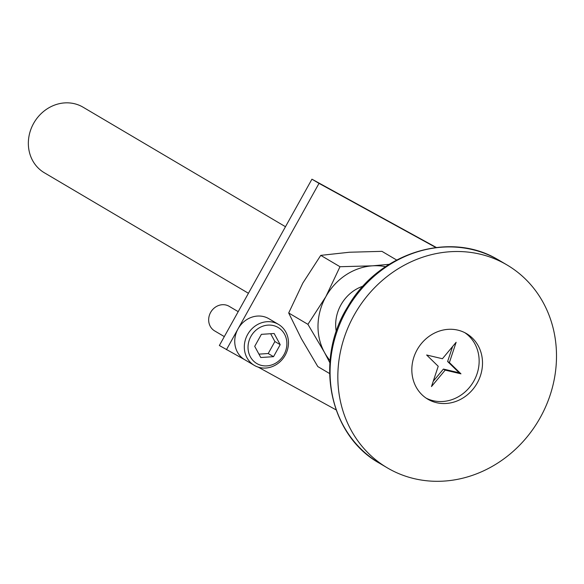 <?xml version="1.0" encoding="UTF-8"?>
<svg xmlns="http://www.w3.org/2000/svg" width="584" height="584" viewBox="0 0 584 584"><rect width="100%" height="100%" fill="white"/><g stroke="black" fill="none" stroke-linecap="round" stroke-linejoin="round"><path stroke-width="0.88" d="M464.813 332.683A38.069 34.332 -59.4 0 1 473.369 381.878A38.069 34.332 -59.4 0 1 426.159 398.149M445.183 370.11L431.481 386.564L438.219 366.292L426.641 354.999L442.431 358.729L456.133 342.275L449.388 362.554L460.966 373.84L445.183 370.11L443.409 369.066L433.233 381.286M452.6 346.516L447.621 361.503L459.199 372.796L443.409 369.066M460.966 373.84L459.199 372.796M449.388 362.554L447.621 361.503M285.474 226.716L83.045 107.186A38.069 34.332 120.6 0 0 33.587 123.45A38.069 34.332 120.6 0 0 44.333 172.755L248.434 293.277M363.095 286.138A38.069 34.332 120.6 0 0 340.91 304.914A38.069 34.332 120.6 0 0 336.274 331.559M385.52 266.691A57.108 51.502 120.6 0 0 372.483 265.829A57.108 51.502 120.6 0 0 325.857 296.65A57.108 51.502 120.6 0 0 324.383 352.254A57.108 51.502 120.6 0 0 330.077 360.583M329.595 373.534L317.805 366.577L301.351 338.662L288.693 312.98L302.833 283.058L320.762 255.369L349.458 252.237L381.943 251.346L396.624 260.011M320.762 255.369L339.99 266.72L325.857 296.65L307.921 324.339L324.383 352.254L329.894 362.817M288.693 312.98L307.921 324.339M389.17 264.311L372.483 265.829L339.99 266.72M257.274 363.803A20.944 18.885 -59.4 0 1 250.901 336.421A20.944 18.885 -59.4 0 1 277.641 327.208A20.944 18.885 -59.4 0 1 284.007 354.59A20.944 18.885 -59.4 0 1 257.274 363.803M254.821 365.664A23.798 21.455 -59.4 0 1 254.296 365.365A23.798 21.455 -59.4 0 1 247.747 334.26A23.798 21.455 -59.4 0 1 277.962 324.083A23.798 21.455 -59.4 0 1 278.488 324.39A23.798 21.455 -59.4 0 1 285.036 355.495A23.798 21.455 -59.4 0 1 254.821 365.664M260.771 357.51L254.712 346.341L261.391 334.34L274.137 333.5L280.203 344.669L273.524 356.671L260.771 357.51M270.655 333.727L274.889 341.531L268.209 353.532L258.946 354.138M214.97 331.084A14.279 12.877 -59.4 0 1 214.656 330.909A14.279 12.877 -59.4 0 1 210.722 312.243A14.279 12.877 -59.4 0 1 228.855 306.14A14.279 12.877 -59.4 0 1 229.169 306.323A14.279 12.877 -59.4 0 1 229.483 306.512M254.296 365.365L244.725 359.722A23.798 21.455 -59.4 0 1 238.184 328.609A23.798 21.455 -59.4 0 1 268.399 318.441A23.798 21.455 -59.4 0 1 268.925 318.74L278.488 324.39M280.203 344.669L274.889 341.531M273.524 356.671L268.209 353.532M504.452 263.493A117.785 106.215 120.6 0 0 354.868 313.842A117.785 106.215 120.6 0 0 387.28 467.835A117.785 106.215 120.6 0 0 389.893 469.324A117.785 106.215 120.6 0 0 539.47 418.976A117.785 106.215 120.6 0 0 507.058 264.983A117.785 106.215 120.6 0 0 504.452 263.493M417.071 349.889A38.069 34.332 -59.4 0 1 466.528 333.625A38.069 34.332 -59.4 0 1 477.267 382.929A38.069 34.332 -59.4 0 1 427.809 399.193A38.069 34.332 -59.4 0 1 417.071 349.889M244.988 359.875L219.358 345.509L311.936 179.186L436.336 247.477M336.085 409.88L258.194 367.124M226.446 349.692L319.017 183.369L311.936 179.186M319.017 183.369L435.89 247.528M507.058 264.983L499.305 260.406A117.785 106.215 120.6 0 0 496.692 258.916A117.785 106.215 120.6 0 0 347.115 309.264A117.785 106.215 120.6 0 0 379.527 463.258C328.945 435.241 314.082 359.817 347.882 306.571C378.191 253.507 448.286 230.702 496.656 258.894L496.801 258.975M238.206 311.652L229.169 306.323M224.314 336.61L214.656 330.909M387.28 467.835L379.527 463.258"/></g></svg>
